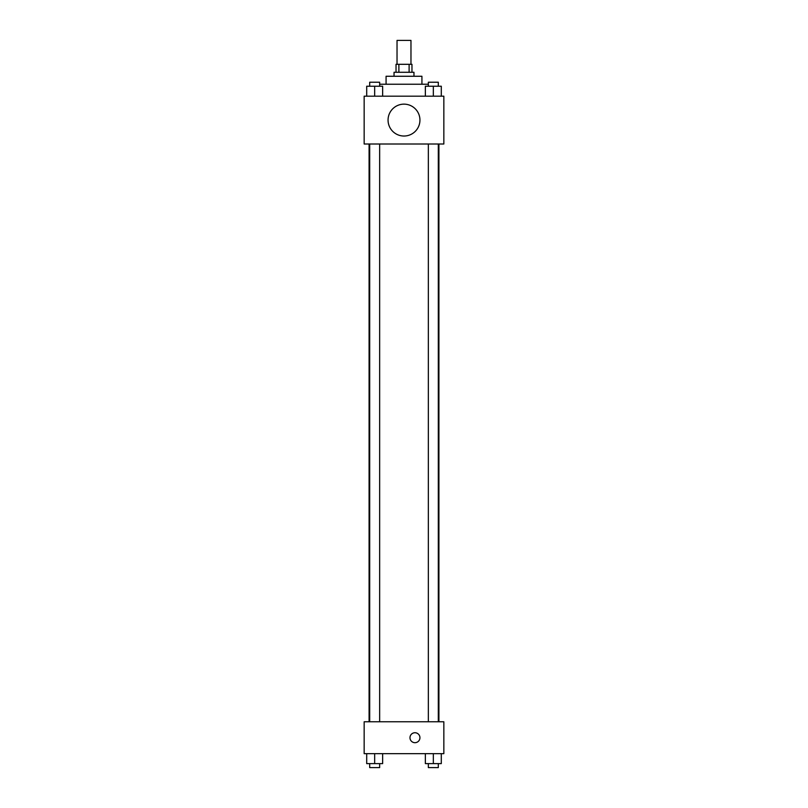 <?xml version="1.0" encoding="UTF-8"?>
<svg xmlns="http://www.w3.org/2000/svg" width="808" height="808" viewBox="0 0 808 808"><rect width="100%" height="100%" fill="white"/><g stroke="black" fill="none" stroke-linecap="round" stroke-linejoin="round"><path stroke-width="1.21" d="M410.969 64.307L410.969 40.4L397.031 40.4L397.031 64.307M398.889 72.276L398.889 64.307L396.031 64.307L396.031 72.276M398.889 64.307L411.969 64.307L411.969 72.276M409.111 72.276L409.111 64.307M394.041 76.265L394.041 72.276L413.959 72.276L413.959 76.265M386.072 84.234L386.072 76.265L421.928 76.265L421.928 84.234M379.649 84.234L428.351 84.234M364.156 96.182L443.844 96.182L443.844 144.006L364.156 144.006L364.156 96.182M404 136.027A15.938 15.938 0 0 1 390.193 112.12A15.938 15.938 0 0 1 417.807 112.12A15.938 15.938 0 0 1 404 136.027M364.156 721.776L443.844 721.776L443.844 753.652L364.156 753.652L364.156 721.776M414.959 742.693A4.979 4.979 0 0 1 410.646 735.23A4.979 4.979 0 0 1 419.271 735.23A4.979 4.979 0 0 1 414.959 742.693M425.361 753.652L425.361 763.611L441.299 763.611L441.299 753.652L441.299 763.611M433.33 763.611L433.33 753.652M438.31 763.611L438.31 767.6L428.351 767.6L428.351 763.611M366.701 753.652L366.701 763.611L382.639 763.611L382.639 753.652L382.639 763.611M374.67 763.611L374.67 753.652M379.649 763.611L379.649 767.6L369.69 767.6L369.69 763.611M425.361 96.182L425.361 86.224L441.299 86.224L441.299 96.182L441.299 86.224M433.33 96.182L433.33 86.224M438.31 86.224L438.31 82.234L428.351 82.234L428.351 86.224M366.701 96.182L366.701 86.224L382.639 86.224L382.639 96.182L382.639 86.224M374.67 96.182L374.67 86.224M379.649 86.224L379.649 82.234L369.69 82.234L369.69 86.224M438.906 721.776L438.906 144.006M369.094 721.776L369.094 144.006M428.351 144.006L428.351 721.776M438.31 144.006L438.31 721.776M379.649 721.776L379.649 144.006M369.69 721.776L369.69 144.006"/></g></svg>
